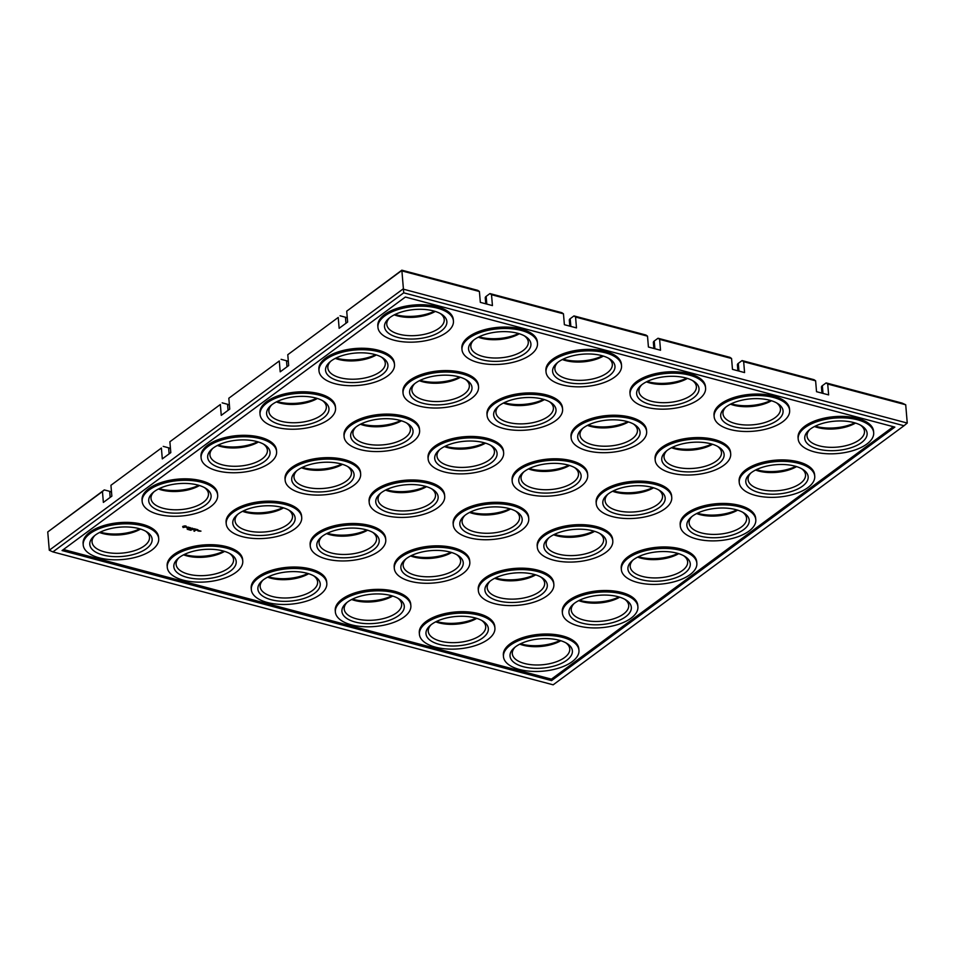 <?xml version="1.0" encoding="UTF-8"?>
<svg xmlns="http://www.w3.org/2000/svg" width="955" height="955" viewBox="0 0 955 955"><rect width="100%" height="100%" fill="white"/><g stroke="black" fill="none" stroke-linecap="round" stroke-linejoin="round"><path stroke-width="1.43" d="M111.544 492.434A4.942 2.316 175.2 0 0 109.67 491.336L104.286 489.915L47.75 531.947L102.448 491.55L103.367 502.414L111.854 496.146L110.935 485.283L161.395 448.026L162.302 458.889L170.802 452.622L169.883 441.759L220.342 404.49L221.25 415.365L229.737 409.098L228.83 398.223L279.29 360.966L280.197 371.829L288.685 365.562L287.777 354.699L338.225 317.442L339.144 328.305L347.632 322.038L346.713 311.175L401.422 270.778L479.41 291.502L480.329 302.365L492.434 305.588L491.515 294.713L563.462 313.825L564.381 324.7L576.486 327.911L575.567 317.048L647.514 336.16L648.421 347.023L660.526 350.246L659.619 339.371L731.566 358.495L732.473 369.358L744.578 372.581L743.67 361.706L815.618 380.818L816.525 391.693L828.63 394.904L827.71 384.041L905.71 404.765L907.25 423.053L904.003 425.739L553.16 684.819L52.895 551.906L49.29 550.235L402.95 289.067L907.25 423.053M346.713 311.175L401.84 270.181L403.738 292.827L904.003 425.739M401.84 270.181L477.822 290.368L479.41 291.502M491.515 294.713L489.927 293.579L486.155 296.372A4.942 2.316 175.2 0 0 485.259 297.853L485.761 303.809M489.927 293.579L561.862 312.703L563.462 313.825M575.567 317.048L573.967 315.914L570.195 318.707A4.942 2.316 175.2 0 0 569.311 320.188L569.813 326.144M573.967 315.914L645.914 335.026L647.514 336.16M659.619 339.371L658.019 338.249L654.247 341.031A4.942 2.316 175.2 0 0 653.363 342.523L653.853 348.468M658.019 338.249L729.966 357.361L731.566 358.495M743.67 361.706L742.071 360.572L738.299 363.366A4.942 2.316 175.2 0 0 737.403 364.846L737.905 370.803M742.071 360.572L814.018 379.696L815.618 380.818M827.71 384.041L826.123 382.907L822.351 385.689A4.942 2.316 175.2 0 0 821.455 387.181L821.957 393.138M905.71 404.765L902.105 403.094L826.123 382.907M47.75 531.947L49.29 550.235M110.935 485.283L161.395 448.026M170.479 448.898A4.942 2.316 175.2 0 0 168.605 447.811L163.233 446.379M169.883 441.759L220.342 404.49M229.427 405.374A4.942 2.316 175.2 0 0 227.553 404.287L222.169 402.855M228.83 398.223L279.29 360.966M288.374 361.85A4.942 2.316 175.2 0 0 286.5 360.751L281.116 359.331M287.777 354.699L338.225 317.442M347.322 318.313A4.942 2.316 175.2 0 0 345.447 317.227L340.064 315.795M854.761 422.85A31.288 14.695 -4.8 0 1 815.212 426.169M568.762 465.24A31.288 14.695 -4.8 0 1 529.225 468.559M770.709 400.515A31.288 14.695 -4.8 0 1 731.16 403.834M795.813 466.374A31.288 14.695 -4.8 0 1 756.264 469.693M711.762 444.039A31.288 14.695 -4.8 0 1 672.225 447.37M686.657 378.18A31.288 14.695 -4.8 0 1 647.12 381.511M627.71 421.716A31.288 14.695 -4.8 0 1 588.173 425.035M736.866 509.898A31.288 14.695 -4.8 0 1 697.329 513.229M652.814 487.575A31.288 14.695 -4.8 0 1 613.277 490.894M459.618 377.046A31.288 14.695 -4.8 0 1 420.069 380.377M450.879 552.3A31.288 14.695 -4.8 0 1 411.342 555.619M534.931 574.624A31.288 14.695 -4.8 0 1 495.382 577.954M518.553 333.522A31.288 14.695 -4.8 0 1 479.016 336.84M475.984 618.16A31.288 14.695 -4.8 0 1 436.447 621.478M391.932 595.825A31.288 14.695 -4.8 0 1 352.395 599.143M316.618 398.247A31.288 14.695 -4.8 0 1 277.081 401.566M400.67 420.582A31.288 14.695 -4.8 0 1 361.133 423.901M375.566 354.723A31.288 14.695 -4.8 0 1 336.029 358.041M602.605 355.857A31.288 14.695 -4.8 0 1 563.068 359.175M509.827 508.764A31.288 14.695 -4.8 0 1 470.278 512.095M484.722 442.905A31.288 14.695 -4.8 0 1 445.173 446.236M543.658 399.381A31.288 14.695 -4.8 0 1 504.121 402.7M593.867 531.099A31.288 14.695 -4.8 0 1 554.33 534.418M223.84 551.166A31.288 14.695 -4.8 0 1 184.291 554.485M282.776 507.63A31.288 14.695 -4.8 0 1 243.239 510.961M198.736 485.307A31.288 14.695 -4.8 0 1 159.187 488.626M139.788 528.831A31.288 14.695 -4.8 0 1 100.239 532.15M366.827 529.965A31.288 14.695 -4.8 0 1 327.29 533.284M257.671 441.771A31.288 14.695 -4.8 0 1 218.134 445.102M341.723 464.106A31.288 14.695 -4.8 0 1 302.186 467.425M434.513 311.187A31.288 14.695 -4.8 0 1 394.964 314.517M560.036 640.483A31.288 14.695 -4.8 0 1 520.487 643.813M307.88 573.489A31.288 14.695 -4.8 0 1 268.343 576.82M618.971 596.959A31.288 14.695 -4.8 0 1 579.434 600.277M425.775 486.441A31.288 14.695 -4.8 0 1 386.238 489.76M677.919 553.434A31.288 14.695 -4.8 0 1 638.382 556.753M52.895 551.906L403.738 292.827M62.051 550.546L405.35 297.041L894.847 427.1L551.56 680.605L62.051 550.546M104.286 489.915L102.448 491.55M855.513 423.077A28.829 13.537 -4.8 0 1 814.496 426.527M569.526 465.467A28.829 13.537 -4.8 0 1 528.509 468.917M771.473 400.742A28.829 13.537 -4.8 0 1 730.456 404.192M796.577 466.601A28.829 13.537 -4.8 0 1 755.56 470.051M712.526 444.278A28.829 13.537 -4.8 0 1 671.508 447.716M687.421 378.419A28.829 13.537 -4.8 0 1 646.404 381.857M628.474 421.943A28.829 13.537 -4.8 0 1 587.456 425.393M737.63 510.137A28.829 13.537 -4.8 0 1 696.613 513.575M653.578 487.802A28.829 13.537 -4.8 0 1 612.561 491.252M460.382 377.285A28.829 13.537 -4.8 0 1 419.364 380.723M451.643 552.527A28.829 13.537 -4.8 0 1 410.626 555.977M535.695 574.862A28.829 13.537 -4.8 0 1 494.678 578.3M519.317 333.749A28.829 13.537 -4.8 0 1 478.3 337.199M476.748 618.386A28.829 13.537 -4.8 0 1 435.731 621.836M392.696 596.051A28.829 13.537 -4.8 0 1 351.679 599.501M317.382 398.474A28.829 13.537 -4.8 0 1 276.365 401.924M401.434 420.809A28.829 13.537 -4.8 0 1 360.417 424.259M376.33 354.95A28.829 13.537 -4.8 0 1 335.312 358.4M603.369 356.084A28.829 13.537 -4.8 0 1 562.352 359.534M510.591 509.003A28.829 13.537 -4.8 0 1 469.574 512.441M485.486 443.144A28.829 13.537 -4.8 0 1 444.469 446.582M544.422 399.608A28.829 13.537 -4.8 0 1 503.404 403.058M594.631 531.326A28.829 13.537 -4.8 0 1 553.614 534.776M224.592 551.393A28.829 13.537 -4.8 0 1 183.575 554.843M283.54 507.869A28.829 13.537 -4.8 0 1 242.522 511.307M199.488 485.534A28.829 13.537 -4.8 0 1 158.47 488.984M140.552 529.058A28.829 13.537 -4.8 0 1 99.535 532.508M367.591 530.192A28.829 13.537 -4.8 0 1 326.574 533.642M258.435 442.01A28.829 13.537 -4.8 0 1 217.418 445.448M342.487 464.333A28.829 13.537 -4.8 0 1 301.47 467.783M435.277 311.425A28.829 13.537 -4.8 0 1 394.26 314.863M560.8 640.721A28.829 13.537 -4.8 0 1 519.783 644.159M308.644 573.728A28.829 13.537 -4.8 0 1 267.627 577.166M619.735 597.185A28.829 13.537 -4.8 0 1 578.718 600.635M426.539 486.668A28.829 13.537 -4.8 0 1 385.522 490.118M678.683 553.661A28.829 13.537 -4.8 0 1 637.665 557.111M551.56 680.605L551.429 679.148L63.46 549.507M893.319 426.694L551.429 679.148M860.503 425.142A28.829 13.537 -4.8 0 1 864.478 431.242A28.829 13.537 -4.8 0 1 842.513 446.403A28.829 13.537 -4.8 0 1 809.697 441.079A28.829 13.537 -4.8 0 1 807.035 436.065A28.829 13.537 -4.8 0 1 809.924 429.392M574.516 467.532A28.829 13.537 -4.8 0 1 578.491 473.632A28.829 13.537 -4.8 0 1 556.526 488.793A28.829 13.537 -4.8 0 1 523.71 483.481A28.829 13.537 -4.8 0 1 521.048 478.467A28.829 13.537 -4.8 0 1 523.937 471.782M776.463 402.807A28.829 13.537 -4.8 0 1 780.426 408.907A28.829 13.537 -4.8 0 1 758.461 424.068A28.829 13.537 -4.8 0 1 725.645 418.756A28.829 13.537 -4.8 0 1 722.983 413.742A28.829 13.537 -4.8 0 1 725.872 407.057M801.567 468.666A28.829 13.537 -4.8 0 1 805.531 474.766A28.829 13.537 -4.8 0 1 783.566 489.927A28.829 13.537 -4.8 0 1 750.749 484.615A28.829 13.537 -4.8 0 1 748.087 479.601A28.829 13.537 -4.8 0 1 750.976 472.916M717.515 446.343A28.829 13.537 -4.8 0 1 721.479 452.443A28.829 13.537 -4.8 0 1 699.526 467.604A28.829 13.537 -4.8 0 1 666.697 462.28A28.829 13.537 -4.8 0 1 664.035 457.266A28.829 13.537 -4.8 0 1 666.936 450.581M692.411 380.484A28.829 13.537 -4.8 0 1 696.374 386.584A28.829 13.537 -4.8 0 1 674.421 401.745A28.829 13.537 -4.8 0 1 641.593 396.421A28.829 13.537 -4.8 0 1 638.931 391.407A28.829 13.537 -4.8 0 1 641.832 384.722M633.463 424.008A28.829 13.537 -4.8 0 1 637.427 430.108A28.829 13.537 -4.8 0 1 615.474 445.269A28.829 13.537 -4.8 0 1 582.645 439.945A28.829 13.537 -4.8 0 1 579.983 434.931A28.829 13.537 -4.8 0 1 582.884 428.258M742.62 512.202A28.829 13.537 -4.8 0 1 746.583 518.302A28.829 13.537 -4.8 0 1 724.63 533.463A28.829 13.537 -4.8 0 1 691.802 528.139A28.829 13.537 -4.8 0 1 689.14 523.125A28.829 13.537 -4.8 0 1 692.041 516.44M658.568 489.867A28.829 13.537 -4.8 0 1 662.531 495.967A28.829 13.537 -4.8 0 1 640.578 511.128A28.829 13.537 -4.8 0 1 607.75 505.804A28.829 13.537 -4.8 0 1 605.088 500.79A28.829 13.537 -4.8 0 1 607.989 494.117M465.372 379.35A28.829 13.537 -4.8 0 1 469.335 385.45A28.829 13.537 -4.8 0 1 447.37 400.611A28.829 13.537 -4.8 0 1 414.554 395.286A28.829 13.537 -4.8 0 1 411.892 390.273A28.829 13.537 -4.8 0 1 414.78 383.588M456.633 554.592A28.829 13.537 -4.8 0 1 460.596 560.692A28.829 13.537 -4.8 0 1 438.643 575.853A28.829 13.537 -4.8 0 1 405.815 570.529A28.829 13.537 -4.8 0 1 403.153 565.515A28.829 13.537 -4.8 0 1 406.042 558.842M540.685 576.927A28.829 13.537 -4.8 0 1 544.648 583.028A28.829 13.537 -4.8 0 1 522.683 598.188A28.829 13.537 -4.8 0 1 489.867 592.864A28.829 13.537 -4.8 0 1 487.205 587.85A28.829 13.537 -4.8 0 1 490.094 581.165M524.307 335.814A28.829 13.537 -4.8 0 1 528.282 341.914A28.829 13.537 -4.8 0 1 506.317 357.075A28.829 13.537 -4.8 0 1 473.501 351.762A28.829 13.537 -4.8 0 1 470.839 346.749A28.829 13.537 -4.8 0 1 473.728 340.064M481.738 620.452A28.829 13.537 -4.8 0 1 485.701 626.552A28.829 13.537 -4.8 0 1 463.748 641.712A28.829 13.537 -4.8 0 1 430.92 636.388A28.829 13.537 -4.8 0 1 428.258 631.374A28.829 13.537 -4.8 0 1 431.147 624.701M397.686 598.117A28.829 13.537 -4.8 0 1 401.649 604.217A28.829 13.537 -4.8 0 1 379.696 619.377A28.829 13.537 -4.8 0 1 346.868 614.065A28.829 13.537 -4.8 0 1 344.206 609.051A28.829 13.537 -4.8 0 1 347.107 602.366M322.372 400.539A28.829 13.537 -4.8 0 1 326.335 406.639A28.829 13.537 -4.8 0 1 304.382 421.8A28.829 13.537 -4.8 0 1 271.554 416.487A28.829 13.537 -4.8 0 1 268.892 411.474A28.829 13.537 -4.8 0 1 271.793 404.789M406.424 422.874A28.829 13.537 -4.8 0 1 410.387 428.974A28.829 13.537 -4.8 0 1 388.434 444.135A28.829 13.537 -4.8 0 1 355.606 438.811A28.829 13.537 -4.8 0 1 352.944 433.797A28.829 13.537 -4.8 0 1 355.833 427.124M381.32 357.015A28.829 13.537 -4.8 0 1 385.283 363.115A28.829 13.537 -4.8 0 1 363.33 378.276A28.829 13.537 -4.8 0 1 330.502 372.951A28.829 13.537 -4.8 0 1 327.84 367.938A28.829 13.537 -4.8 0 1 330.728 361.265M608.359 358.149A28.829 13.537 -4.8 0 1 612.322 364.249A28.829 13.537 -4.8 0 1 590.369 379.41A28.829 13.537 -4.8 0 1 557.541 374.085A28.829 13.537 -4.8 0 1 554.879 369.072A28.829 13.537 -4.8 0 1 557.78 362.399M515.581 511.068A28.829 13.537 -4.8 0 1 519.544 517.168A28.829 13.537 -4.8 0 1 497.579 532.329A28.829 13.537 -4.8 0 1 464.763 527.005A28.829 13.537 -4.8 0 1 462.101 521.991A28.829 13.537 -4.8 0 1 464.99 515.306M490.476 445.209A28.829 13.537 -4.8 0 1 494.439 451.309A28.829 13.537 -4.8 0 1 472.474 466.47A28.829 13.537 -4.8 0 1 439.658 461.146A28.829 13.537 -4.8 0 1 436.996 456.132A28.829 13.537 -4.8 0 1 439.885 449.447M549.412 401.673A28.829 13.537 -4.8 0 1 553.387 407.773A28.829 13.537 -4.8 0 1 531.422 422.934A28.829 13.537 -4.8 0 1 498.606 417.622A28.829 13.537 -4.8 0 1 495.943 412.608A28.829 13.537 -4.8 0 1 498.832 405.923M599.621 533.391A28.829 13.537 -4.8 0 1 603.596 539.491A28.829 13.537 -4.8 0 1 581.631 554.652A28.829 13.537 -4.8 0 1 548.815 549.34A28.829 13.537 -4.8 0 1 546.153 544.326A28.829 13.537 -4.8 0 1 549.041 537.641M229.594 553.458A28.829 13.537 -4.8 0 1 233.557 559.558A28.829 13.537 -4.8 0 1 211.592 574.719A28.829 13.537 -4.8 0 1 178.776 569.395A28.829 13.537 -4.8 0 1 176.114 564.381A28.829 13.537 -4.8 0 1 179.003 557.708M288.529 509.934A28.829 13.537 -4.8 0 1 292.505 516.034A28.829 13.537 -4.8 0 1 270.54 531.195A28.829 13.537 -4.8 0 1 237.711 525.871A28.829 13.537 -4.8 0 1 235.049 520.857A28.829 13.537 -4.8 0 1 237.95 514.172M204.489 487.599A28.829 13.537 -4.8 0 1 208.453 493.699A28.829 13.537 -4.8 0 1 186.488 508.86A28.829 13.537 -4.8 0 1 153.671 503.536A28.829 13.537 -4.8 0 1 151.009 498.522A28.829 13.537 -4.8 0 1 153.898 491.849M145.542 531.123A28.829 13.537 -4.8 0 1 149.505 537.223A28.829 13.537 -4.8 0 1 127.54 552.384A28.829 13.537 -4.8 0 1 94.724 547.072A28.829 13.537 -4.8 0 1 92.062 542.058A28.829 13.537 -4.8 0 1 94.951 535.373M372.581 532.257A28.829 13.537 -4.8 0 1 376.545 538.357A28.829 13.537 -4.8 0 1 354.592 553.518A28.829 13.537 -4.8 0 1 321.763 548.206A28.829 13.537 -4.8 0 1 319.101 543.192A28.829 13.537 -4.8 0 1 322.002 536.507M263.425 444.075A28.829 13.537 -4.8 0 1 267.4 450.175A28.829 13.537 -4.8 0 1 245.435 465.336A28.829 13.537 -4.8 0 1 212.607 460.012A28.829 13.537 -4.8 0 1 209.945 454.998A28.829 13.537 -4.8 0 1 212.846 448.313M347.477 466.398A28.829 13.537 -4.8 0 1 351.44 472.498A28.829 13.537 -4.8 0 1 329.487 487.659A28.829 13.537 -4.8 0 1 296.659 482.347A28.829 13.537 -4.8 0 1 293.997 477.333A28.829 13.537 -4.8 0 1 296.898 470.648M440.267 313.491A28.829 13.537 -4.8 0 1 444.23 319.591A28.829 13.537 -4.8 0 1 422.265 334.751A28.829 13.537 -4.8 0 1 389.449 329.427A28.829 13.537 -4.8 0 1 386.787 324.413A28.829 13.537 -4.8 0 1 389.676 317.729M565.79 642.787A28.829 13.537 -4.8 0 1 569.753 648.887A28.829 13.537 -4.8 0 1 547.788 664.047A28.829 13.537 -4.8 0 1 514.972 658.723A28.829 13.537 -4.8 0 1 512.31 653.709A28.829 13.537 -4.8 0 1 515.199 647.024M313.634 575.793A28.829 13.537 -4.8 0 1 317.609 581.893A28.829 13.537 -4.8 0 1 295.644 597.054A28.829 13.537 -4.8 0 1 262.816 591.73A28.829 13.537 -4.8 0 1 260.154 586.716A28.829 13.537 -4.8 0 1 263.055 580.031M624.725 599.251A28.829 13.537 -4.8 0 1 628.7 605.351A28.829 13.537 -4.8 0 1 606.735 620.511A28.829 13.537 -4.8 0 1 573.919 615.199A28.829 13.537 -4.8 0 1 571.257 610.185A28.829 13.537 -4.8 0 1 574.146 603.5M431.529 488.733A28.829 13.537 -4.8 0 1 435.492 494.833A28.829 13.537 -4.8 0 1 413.539 509.994A28.829 13.537 -4.8 0 1 380.711 504.67A28.829 13.537 -4.8 0 1 378.049 499.656A28.829 13.537 -4.8 0 1 380.938 492.983M683.673 555.726A28.829 13.537 -4.8 0 1 687.636 561.827A28.829 13.537 -4.8 0 1 665.683 576.987A28.829 13.537 -4.8 0 1 632.855 571.663A28.829 13.537 -4.8 0 1 630.193 566.649A28.829 13.537 -4.8 0 1 633.093 559.976M83.216 544.983L83.097 543.538A37.878 17.787 -4.8 0 1 119.351 522.648A37.878 17.787 -4.8 0 1 158.59 537.199L158.709 538.644A37.878 17.787 -4.8 0 1 129.856 558.568A37.878 17.787 -4.8 0 1 86.714 551.572A37.878 17.787 -4.8 0 1 83.216 544.983A37.878 17.787 -4.8 0 1 119.482 524.092A37.878 17.787 -4.8 0 1 158.709 538.644M167.268 567.318L167.149 565.861A37.878 17.787 -4.8 0 1 203.403 544.971A37.878 17.787 -4.8 0 1 242.642 559.523L242.761 560.979A37.878 17.787 -4.8 0 1 213.908 580.903A37.878 17.787 -4.8 0 1 170.766 573.907A37.878 17.787 -4.8 0 1 167.268 567.318A37.878 17.787 -4.8 0 1 203.522 546.427A37.878 17.787 -4.8 0 1 242.761 560.979M142.164 501.459L142.044 500.002A37.878 17.787 -4.8 0 1 178.299 479.112A37.878 17.787 -4.8 0 1 217.537 493.663L217.656 495.12A37.878 17.787 -4.8 0 1 188.804 515.043A37.878 17.787 -4.8 0 1 145.661 508.048A37.878 17.787 -4.8 0 1 142.164 501.459A37.878 17.787 -4.8 0 1 178.418 480.568A37.878 17.787 -4.8 0 1 217.656 495.12M184.243 526.014L185.974 525.978L186.5 526.862L183.074 527.518L182.68 526.468L184.243 526.014M187.944 527.852L187.073 527.339L188.063 527.041L188.744 527.375L187.383 527.315L187.872 528.115L186.571 527.793L187.92 527.638M188.135 529.249L187.264 529.368L188.111 529.177M188.469 529.679L189.197 529.285L188.469 529.679M190.236 529.81L189.353 529.918L190.2 529.739M188.553 528.402L189.09 527.387L190.523 527.769L188.553 528.402M189.639 528.688L192.027 528.163L189.639 528.688M190.057 530.109L190.761 529.703L190.057 530.109M191.43 529.941L190.797 530.3L191.43 529.87M192.504 529.022L192.564 528.234L192.504 529.022L194.056 528.7L192.731 529.583L193.59 528.843L191.275 529.189L192.564 528.234M194.474 528.819L195.703 529.142L193.352 529.75L194.474 528.819M194.88 530.073L196.229 529.285L194.904 530.156M194.617 531.207L193.996 531.135L194.605 531.123M196.67 529.404L197.9 529.727L195.548 530.335L196.67 529.404M199.046 530.538L197.685 530.825L199.046 530.538M198.676 531.087L199.941 530.777L198.712 531.171M199.81 531.171L200.968 531.111L199.834 531.243M226.216 523.782L226.084 522.337A37.878 17.787 -4.8 0 1 262.35 501.447A37.878 17.787 -4.8 0 1 301.589 515.998L301.708 517.443A37.878 17.787 -4.8 0 1 272.844 537.367A37.878 17.787 -4.8 0 1 229.713 530.383A37.878 17.787 -4.8 0 1 226.216 523.782A37.878 17.787 -4.8 0 1 262.47 502.891A37.878 17.787 -4.8 0 1 301.708 517.443M251.32 589.641L251.189 588.196A37.878 17.787 -4.8 0 1 287.455 567.306A37.878 17.787 -4.8 0 1 326.694 581.858L326.813 583.302A37.878 17.787 -4.8 0 1 297.948 603.226A37.878 17.787 -4.8 0 1 254.818 596.242A37.878 17.787 -4.8 0 1 251.32 589.641A37.878 17.787 -4.8 0 1 287.574 568.75A37.878 17.787 -4.8 0 1 326.813 583.302M310.256 546.117L310.136 544.672A37.878 17.787 -4.8 0 1 346.402 523.782A37.878 17.787 -4.8 0 1 385.641 538.334L385.76 539.778A37.878 17.787 -4.8 0 1 356.895 559.702A37.878 17.787 -4.8 0 1 313.753 552.706A37.878 17.787 -4.8 0 1 310.256 546.117A37.878 17.787 -4.8 0 1 346.522 525.226A37.878 17.787 -4.8 0 1 385.76 539.778M201.111 457.923L200.98 456.478A37.878 17.787 -4.8 0 1 237.246 435.587A37.878 17.787 -4.8 0 1 276.484 450.139L276.604 451.584A37.878 17.787 -4.8 0 1 247.739 471.507A37.878 17.787 -4.8 0 1 204.609 464.524A37.878 17.787 -4.8 0 1 201.111 457.923A37.878 17.787 -4.8 0 1 237.365 437.032A37.878 17.787 -4.8 0 1 276.604 451.584M285.151 480.258L285.032 478.813A37.878 17.787 -4.8 0 1 321.298 457.923A37.878 17.787 -4.8 0 1 360.536 472.474L360.656 473.919A37.878 17.787 -4.8 0 1 331.791 493.842A37.878 17.787 -4.8 0 1 288.649 486.847A37.878 17.787 -4.8 0 1 285.151 480.258A37.878 17.787 -4.8 0 1 321.417 459.367A37.878 17.787 -4.8 0 1 360.656 473.919M369.203 502.593L369.084 501.136A37.878 17.787 -4.8 0 1 405.35 480.246A37.878 17.787 -4.8 0 1 444.576 494.797L444.708 496.254A37.878 17.787 -4.8 0 1 415.843 516.178A37.878 17.787 -4.8 0 1 372.701 509.182A37.878 17.787 -4.8 0 1 369.203 502.593A37.878 17.787 -4.8 0 1 405.469 481.702A37.878 17.787 -4.8 0 1 444.708 496.254M335.36 611.976L335.241 610.532A37.878 17.787 -4.8 0 1 371.507 589.641A37.878 17.787 -4.8 0 1 410.745 604.193L410.865 605.637A37.878 17.787 -4.8 0 1 382 625.561A37.878 17.787 -4.8 0 1 338.858 618.565A37.878 17.787 -4.8 0 1 335.36 611.976A37.878 17.787 -4.8 0 1 371.626 591.085A37.878 17.787 -4.8 0 1 410.865 605.637M394.308 568.452L394.188 566.995A37.878 17.787 -4.8 0 1 430.454 546.105A37.878 17.787 -4.8 0 1 469.681 560.657L469.812 562.113A37.878 17.787 -4.8 0 1 440.947 582.037A37.878 17.787 -4.8 0 1 397.805 575.041A37.878 17.787 -4.8 0 1 394.308 568.452A37.878 17.787 -4.8 0 1 430.574 547.561A37.878 17.787 -4.8 0 1 469.812 562.113M419.412 634.311L419.293 632.855A37.878 17.787 -4.8 0 1 455.559 611.964A37.878 17.787 -4.8 0 1 494.786 626.516L494.917 627.972A37.878 17.787 -4.8 0 1 466.052 647.896A37.878 17.787 -4.8 0 1 422.91 640.901A37.878 17.787 -4.8 0 1 419.412 634.311A37.878 17.787 -4.8 0 1 455.678 613.42A37.878 17.787 -4.8 0 1 494.917 627.972M503.464 656.634L503.345 655.19A37.878 17.787 -4.8 0 1 539.599 634.299A37.878 17.787 -4.8 0 1 578.837 648.851L578.957 650.295A37.878 17.787 -4.8 0 1 550.104 670.219A37.878 17.787 -4.8 0 1 506.962 663.236A37.878 17.787 -4.8 0 1 503.464 656.634A37.878 17.787 -4.8 0 1 539.718 635.743A37.878 17.787 -4.8 0 1 578.957 650.295M478.36 590.775L478.24 589.331A37.878 17.787 -4.8 0 1 514.494 568.44A37.878 17.787 -4.8 0 1 553.733 582.992L553.852 584.436A37.878 17.787 -4.8 0 1 524.999 604.36A37.878 17.787 -4.8 0 1 481.857 597.376A37.878 17.787 -4.8 0 1 478.36 590.775A37.878 17.787 -4.8 0 1 514.614 569.884A37.878 17.787 -4.8 0 1 553.852 584.436M562.411 613.11L562.28 611.666A37.878 17.787 -4.8 0 1 598.546 590.775A37.878 17.787 -4.8 0 1 637.785 605.327L637.904 606.771A37.878 17.787 -4.8 0 1 609.039 626.695A37.878 17.787 -4.8 0 1 565.909 619.7A37.878 17.787 -4.8 0 1 562.411 613.11A37.878 17.787 -4.8 0 1 598.666 592.219A37.878 17.787 -4.8 0 1 637.904 606.771M453.255 524.916L453.136 523.471A37.878 17.787 -4.8 0 1 489.39 502.581A37.878 17.787 -4.8 0 1 528.628 517.133L528.748 518.577A37.878 17.787 -4.8 0 1 499.895 538.501A37.878 17.787 -4.8 0 1 456.753 531.517A37.878 17.787 -4.8 0 1 453.255 524.916A37.878 17.787 -4.8 0 1 489.509 504.025A37.878 17.787 -4.8 0 1 528.748 518.577M537.307 547.251L537.188 545.806A37.878 17.787 -4.8 0 1 573.442 524.916A37.878 17.787 -4.8 0 1 612.68 539.468L612.8 540.912A37.878 17.787 -4.8 0 1 583.935 560.836A37.878 17.787 -4.8 0 1 540.805 553.84A37.878 17.787 -4.8 0 1 537.307 547.251A37.878 17.787 -4.8 0 1 573.561 526.36A37.878 17.787 -4.8 0 1 612.8 540.912M621.347 569.586L621.227 568.13A37.878 17.787 -4.8 0 1 657.494 547.239A37.878 17.787 -4.8 0 1 696.732 561.791L696.852 563.247A37.878 17.787 -4.8 0 1 667.987 583.159A37.878 17.787 -4.8 0 1 624.857 576.175A37.878 17.787 -4.8 0 1 621.347 569.586A37.878 17.787 -4.8 0 1 657.613 548.695A37.878 17.787 -4.8 0 1 696.852 563.247M260.047 414.398L259.927 412.954A37.878 17.787 -4.8 0 1 296.193 392.063A37.878 17.787 -4.8 0 1 335.432 406.615L335.551 408.06A37.878 17.787 -4.8 0 1 306.686 427.983A37.878 17.787 -4.8 0 1 263.544 420.988A37.878 17.787 -4.8 0 1 260.047 414.398A37.878 17.787 -4.8 0 1 296.313 393.508A37.878 17.787 -4.8 0 1 335.551 408.06M344.098 436.733L343.979 435.277A37.878 17.787 -4.8 0 1 380.245 414.386A37.878 17.787 -4.8 0 1 419.472 428.938L419.603 430.395A37.878 17.787 -4.8 0 1 390.738 450.318A37.878 17.787 -4.8 0 1 347.596 443.323A37.878 17.787 -4.8 0 1 344.098 436.733A37.878 17.787 -4.8 0 1 380.365 415.843A37.878 17.787 -4.8 0 1 419.603 430.395M428.15 459.057L428.031 457.612A37.878 17.787 -4.8 0 1 464.285 436.721A37.878 17.787 -4.8 0 1 503.524 451.273L503.643 452.718A37.878 17.787 -4.8 0 1 474.79 472.641A37.878 17.787 -4.8 0 1 431.648 465.658A37.878 17.787 -4.8 0 1 428.15 459.057A37.878 17.787 -4.8 0 1 464.405 438.166A37.878 17.787 -4.8 0 1 503.643 452.718M318.994 370.874L318.875 369.418A37.878 17.787 -4.8 0 1 355.141 348.527A37.878 17.787 -4.8 0 1 394.367 363.079L394.499 364.535A37.878 17.787 -4.8 0 1 365.634 384.459A37.878 17.787 -4.8 0 1 322.492 377.464A37.878 17.787 -4.8 0 1 318.994 370.874A37.878 17.787 -4.8 0 1 355.26 349.984A37.878 17.787 -4.8 0 1 394.499 364.535M403.046 393.197L402.926 391.753A37.878 17.787 -4.8 0 1 439.181 370.862A37.878 17.787 -4.8 0 1 478.419 385.414L478.539 386.859A37.878 17.787 -4.8 0 1 449.686 406.782A37.878 17.787 -4.8 0 1 406.544 399.799A37.878 17.787 -4.8 0 1 403.046 393.197A37.878 17.787 -4.8 0 1 439.3 372.307A37.878 17.787 -4.8 0 1 478.539 386.859M377.941 327.338L377.822 325.894A37.878 17.787 -4.8 0 1 414.076 305.003A37.878 17.787 -4.8 0 1 453.315 319.555L453.434 320.999A37.878 17.787 -4.8 0 1 424.581 340.923A37.878 17.787 -4.8 0 1 381.439 333.94A37.878 17.787 -4.8 0 1 377.941 327.338A37.878 17.787 -4.8 0 1 414.195 306.448A37.878 17.787 -4.8 0 1 453.434 320.999M461.993 349.673L461.874 348.229A37.878 17.787 -4.8 0 1 498.128 327.338A37.878 17.787 -4.8 0 1 537.367 341.89L537.486 343.334A37.878 17.787 -4.8 0 1 508.621 363.258A37.878 17.787 -4.8 0 1 465.491 356.263A37.878 17.787 -4.8 0 1 461.993 349.673A37.878 17.787 -4.8 0 1 498.247 328.783A37.878 17.787 -4.8 0 1 537.486 343.334M487.098 415.532L486.978 414.088A37.878 17.787 -4.8 0 1 523.233 393.197A37.878 17.787 -4.8 0 1 562.471 407.749L562.591 409.194A37.878 17.787 -4.8 0 1 533.726 429.117A37.878 17.787 -4.8 0 1 490.595 422.122A37.878 17.787 -4.8 0 1 487.098 415.532A37.878 17.787 -4.8 0 1 523.352 394.642A37.878 17.787 -4.8 0 1 562.591 409.194M546.033 372.008L545.914 370.552A37.878 17.787 -4.8 0 1 582.18 349.661A37.878 17.787 -4.8 0 1 621.418 364.213L621.538 365.67A37.878 17.787 -4.8 0 1 592.673 385.593A37.878 17.787 -4.8 0 1 549.543 378.598A37.878 17.787 -4.8 0 1 546.033 372.008A37.878 17.787 -4.8 0 1 582.299 351.118A37.878 17.787 -4.8 0 1 621.538 365.67M512.202 481.392L512.083 479.947A37.878 17.787 -4.8 0 1 548.337 459.057A37.878 17.787 -4.8 0 1 587.576 473.608L587.695 475.053A37.878 17.787 -4.8 0 1 558.83 494.977A37.878 17.787 -4.8 0 1 515.7 487.981A37.878 17.787 -4.8 0 1 512.202 481.392A37.878 17.787 -4.8 0 1 548.457 460.501A37.878 17.787 -4.8 0 1 587.695 475.053M596.242 503.727L596.123 502.27A37.878 17.787 -4.8 0 1 632.389 481.38A37.878 17.787 -4.8 0 1 671.628 495.932L671.747 497.388A37.878 17.787 -4.8 0 1 642.882 517.312A37.878 17.787 -4.8 0 1 599.752 510.316A37.878 17.787 -4.8 0 1 596.242 503.727A37.878 17.787 -4.8 0 1 632.508 482.836A37.878 17.787 -4.8 0 1 671.747 497.388M680.294 526.05L680.175 524.605A37.878 17.787 -4.8 0 1 716.441 503.715A37.878 17.787 -4.8 0 1 755.668 518.267L755.799 519.711A37.878 17.787 -4.8 0 1 726.934 539.635A37.878 17.787 -4.8 0 1 683.792 532.651A37.878 17.787 -4.8 0 1 680.294 526.05A37.878 17.787 -4.8 0 1 716.56 505.159A37.878 17.787 -4.8 0 1 755.799 519.711M571.138 437.868L571.018 436.411A37.878 17.787 -4.8 0 1 607.285 415.521A37.878 17.787 -4.8 0 1 646.523 430.072L646.642 431.529A37.878 17.787 -4.8 0 1 617.778 451.452A37.878 17.787 -4.8 0 1 574.647 444.457A37.878 17.787 -4.8 0 1 571.138 437.868A37.878 17.787 -4.8 0 1 607.404 416.977A37.878 17.787 -4.8 0 1 646.642 431.529M630.085 394.331L629.966 392.887A37.878 17.787 -4.8 0 1 666.232 371.996A37.878 17.787 -4.8 0 1 705.459 386.548L705.59 387.993A37.878 17.787 -4.8 0 1 676.725 407.916A37.878 17.787 -4.8 0 1 633.583 400.933A37.878 17.787 -4.8 0 1 630.085 394.331A37.878 17.787 -4.8 0 1 666.351 373.441A37.878 17.787 -4.8 0 1 705.59 387.993M655.19 460.191L655.07 458.746A37.878 17.787 -4.8 0 1 691.336 437.856A37.878 17.787 -4.8 0 1 730.563 452.407L730.694 453.852A37.878 17.787 -4.8 0 1 701.83 473.776A37.878 17.787 -4.8 0 1 658.687 466.792A37.878 17.787 -4.8 0 1 655.19 460.191A37.878 17.787 -4.8 0 1 691.456 439.3A37.878 17.787 -4.8 0 1 730.694 453.852M739.242 482.526L739.122 481.081A37.878 17.787 -4.8 0 1 775.376 460.191A37.878 17.787 -4.8 0 1 814.615 474.742L814.734 476.187A37.878 17.787 -4.8 0 1 785.881 496.111A37.878 17.787 -4.8 0 1 742.739 489.115A37.878 17.787 -4.8 0 1 739.242 482.526A37.878 17.787 -4.8 0 1 775.508 461.635A37.878 17.787 -4.8 0 1 814.734 476.187M714.137 416.667L714.018 415.222A37.878 17.787 -4.8 0 1 750.272 394.331A37.878 17.787 -4.8 0 1 789.51 408.883L789.63 410.328A37.878 17.787 -4.8 0 1 760.777 430.251A37.878 17.787 -4.8 0 1 717.635 423.256A37.878 17.787 -4.8 0 1 714.137 416.667A37.878 17.787 -4.8 0 1 750.403 395.776A37.878 17.787 -4.8 0 1 789.63 410.328M798.189 439.002L798.07 437.545A37.878 17.787 -4.8 0 1 834.324 416.655A37.878 17.787 -4.8 0 1 873.562 431.206L873.682 432.663A37.878 17.787 -4.8 0 1 844.829 452.575A37.878 17.787 -4.8 0 1 801.687 445.591A37.878 17.787 -4.8 0 1 798.189 439.002A37.878 17.787 -4.8 0 1 834.443 418.111A37.878 17.787 -4.8 0 1 873.682 432.663M807.644 443.896A31.288 14.695 -4.8 0 1 808.873 430.263A31.288 14.695 -4.8 0 1 861.697 425.823A31.288 14.695 -4.8 0 1 851.383 447.62A31.288 14.695 -4.8 0 1 807.644 443.896M521.657 486.286A31.288 14.695 -4.8 0 1 522.886 472.653A31.288 14.695 -4.8 0 1 575.71 468.225A31.288 14.695 -4.8 0 1 565.396 490.011A31.288 14.695 -4.8 0 1 521.657 486.286M723.592 421.561A31.288 14.695 -4.8 0 1 724.821 407.928A31.288 14.695 -4.8 0 1 777.645 403.499A31.288 14.695 -4.8 0 1 767.331 425.285A31.288 14.695 -4.8 0 1 723.592 421.561M748.696 487.42A31.288 14.695 -4.8 0 1 749.926 473.787A31.288 14.695 -4.8 0 1 802.749 469.359A31.288 14.695 -4.8 0 1 792.435 491.145A31.288 14.695 -4.8 0 1 748.696 487.42M664.644 465.097A31.288 14.695 -4.8 0 1 665.874 451.464A31.288 14.695 -4.8 0 1 718.697 447.024A31.288 14.695 -4.8 0 1 708.383 468.821A31.288 14.695 -4.8 0 1 664.644 465.097M639.54 399.238A31.288 14.695 -4.8 0 1 640.769 385.605A31.288 14.695 -4.8 0 1 693.593 381.164A31.288 14.695 -4.8 0 1 683.279 402.962A31.288 14.695 -4.8 0 1 639.54 399.238M580.604 442.762A31.288 14.695 -4.8 0 1 581.834 429.129A31.288 14.695 -4.8 0 1 634.645 424.689A31.288 14.695 -4.8 0 1 624.343 446.486A31.288 14.695 -4.8 0 1 580.604 442.762M689.749 530.956A31.288 14.695 -4.8 0 1 690.978 517.324A31.288 14.695 -4.8 0 1 743.802 512.883A31.288 14.695 -4.8 0 1 733.488 534.681A31.288 14.695 -4.8 0 1 689.749 530.956M605.709 508.621A31.288 14.695 -4.8 0 1 606.938 494.988A31.288 14.695 -4.8 0 1 659.75 490.548A31.288 14.695 -4.8 0 1 649.448 512.346A31.288 14.695 -4.8 0 1 605.709 508.621M412.5 398.104A31.288 14.695 -4.8 0 1 413.73 384.471A31.288 14.695 -4.8 0 1 466.553 380.03A31.288 14.695 -4.8 0 1 456.239 401.828A31.288 14.695 -4.8 0 1 412.5 398.104M403.762 573.346A31.288 14.695 -4.8 0 1 404.992 559.714A31.288 14.695 -4.8 0 1 457.815 555.273A31.288 14.695 -4.8 0 1 447.501 577.071A31.288 14.695 -4.8 0 1 403.762 573.346M487.814 595.681A31.288 14.695 -4.8 0 1 489.044 582.049A31.288 14.695 -4.8 0 1 541.867 577.608A31.288 14.695 -4.8 0 1 531.553 599.406A31.288 14.695 -4.8 0 1 487.814 595.681M471.448 354.568A31.288 14.695 -4.8 0 1 472.677 340.935A31.288 14.695 -4.8 0 1 525.501 336.506A31.288 14.695 -4.8 0 1 515.187 358.292A31.288 14.695 -4.8 0 1 471.448 354.568M428.867 639.205A31.288 14.695 -4.8 0 1 430.096 625.573A31.288 14.695 -4.8 0 1 482.92 621.132A31.288 14.695 -4.8 0 1 472.606 642.93A31.288 14.695 -4.8 0 1 428.867 639.205M344.815 616.87A31.288 14.695 -4.8 0 1 346.044 603.238A31.288 14.695 -4.8 0 1 398.868 598.809A31.288 14.695 -4.8 0 1 388.566 620.595A31.288 14.695 -4.8 0 1 344.815 616.87M269.501 419.293A31.288 14.695 -4.8 0 1 270.731 405.66A31.288 14.695 -4.8 0 1 323.554 401.231A31.288 14.695 -4.8 0 1 313.252 423.017A31.288 14.695 -4.8 0 1 269.501 419.293M353.553 441.628A31.288 14.695 -4.8 0 1 354.783 427.995A31.288 14.695 -4.8 0 1 407.606 423.554A31.288 14.695 -4.8 0 1 397.292 445.352A31.288 14.695 -4.8 0 1 353.553 441.628M328.448 375.769A31.288 14.695 -4.8 0 1 329.678 362.136A31.288 14.695 -4.8 0 1 382.501 357.695A31.288 14.695 -4.8 0 1 372.187 379.493A31.288 14.695 -4.8 0 1 328.448 375.769M555.5 376.903A31.288 14.695 -4.8 0 1 556.729 363.27A31.288 14.695 -4.8 0 1 609.541 358.829A31.288 14.695 -4.8 0 1 599.239 380.627A31.288 14.695 -4.8 0 1 555.5 376.903M462.709 529.822A31.288 14.695 -4.8 0 1 463.939 516.189A31.288 14.695 -4.8 0 1 516.762 511.749A31.288 14.695 -4.8 0 1 506.448 533.547A31.288 14.695 -4.8 0 1 462.709 529.822M437.605 463.963A31.288 14.695 -4.8 0 1 438.834 450.33A31.288 14.695 -4.8 0 1 491.658 445.889A31.288 14.695 -4.8 0 1 481.344 467.687A31.288 14.695 -4.8 0 1 437.605 463.963M496.552 420.427A31.288 14.695 -4.8 0 1 497.782 406.794A31.288 14.695 -4.8 0 1 550.605 402.365A31.288 14.695 -4.8 0 1 540.291 424.151A31.288 14.695 -4.8 0 1 496.552 420.427M546.761 552.145A31.288 14.695 -4.8 0 1 547.991 538.513A31.288 14.695 -4.8 0 1 600.814 534.084A31.288 14.695 -4.8 0 1 590.5 555.87A31.288 14.695 -4.8 0 1 546.761 552.145M176.723 572.212A31.288 14.695 -4.8 0 1 177.952 558.58A31.288 14.695 -4.8 0 1 230.776 554.139A31.288 14.695 -4.8 0 1 220.462 575.937A31.288 14.695 -4.8 0 1 176.723 572.212M235.67 528.688A31.288 14.695 -4.8 0 1 236.9 515.055A31.288 14.695 -4.8 0 1 289.711 510.615A31.288 14.695 -4.8 0 1 279.409 532.413A31.288 14.695 -4.8 0 1 235.67 528.688M151.618 506.353A31.288 14.695 -4.8 0 1 152.848 492.72A31.288 14.695 -4.8 0 1 205.671 488.28A31.288 14.695 -4.8 0 1 195.357 510.077A31.288 14.695 -4.8 0 1 151.618 506.353M92.671 549.877A31.288 14.695 -4.8 0 1 93.9 536.244A31.288 14.695 -4.8 0 1 146.724 531.816A31.288 14.695 -4.8 0 1 136.41 553.602A31.288 14.695 -4.8 0 1 92.671 549.877M319.71 551.011A31.288 14.695 -4.8 0 1 320.94 537.379A31.288 14.695 -4.8 0 1 373.763 532.95A31.288 14.695 -4.8 0 1 363.461 554.736A31.288 14.695 -4.8 0 1 319.71 551.011M210.566 462.829A31.288 14.695 -4.8 0 1 211.795 449.196A31.288 14.695 -4.8 0 1 264.607 444.755A31.288 14.695 -4.8 0 1 254.305 466.553A31.288 14.695 -4.8 0 1 210.566 462.829M294.606 485.152A31.288 14.695 -4.8 0 1 295.835 471.519A31.288 14.695 -4.8 0 1 348.659 467.091A31.288 14.695 -4.8 0 1 338.357 488.876A31.288 14.695 -4.8 0 1 294.606 485.152M387.396 332.245A31.288 14.695 -4.8 0 1 388.625 318.612A31.288 14.695 -4.8 0 1 441.449 314.171A31.288 14.695 -4.8 0 1 431.135 335.969A31.288 14.695 -4.8 0 1 387.396 332.245M512.919 661.54A31.288 14.695 -4.8 0 1 514.148 647.908A31.288 14.695 -4.8 0 1 566.972 643.467A31.288 14.695 -4.8 0 1 556.658 665.265A31.288 14.695 -4.8 0 1 512.919 661.54M260.775 594.547A31.288 14.695 -4.8 0 1 262.004 580.915A31.288 14.695 -4.8 0 1 314.816 576.474A31.288 14.695 -4.8 0 1 304.514 598.272A31.288 14.695 -4.8 0 1 260.775 594.547M571.866 618.004A31.288 14.695 -4.8 0 1 573.096 604.372A31.288 14.695 -4.8 0 1 625.919 599.943A31.288 14.695 -4.8 0 1 615.605 621.729A31.288 14.695 -4.8 0 1 571.866 618.004M378.658 507.487A31.288 14.695 -4.8 0 1 379.887 493.854A31.288 14.695 -4.8 0 1 432.711 489.414A31.288 14.695 -4.8 0 1 422.397 511.212A31.288 14.695 -4.8 0 1 378.658 507.487M630.813 574.48A31.288 14.695 -4.8 0 1 632.043 560.848A31.288 14.695 -4.8 0 1 684.854 556.407A31.288 14.695 -4.8 0 1 674.552 578.205A31.288 14.695 -4.8 0 1 630.813 574.48M183.993 527.351L185.521 526.599L183.993 526.384L183.539 526.897L184.315 527.232M184.685 525.907L185.521 526.599M183.539 526.897L183.921 526.038M486.155 296.372L486.799 304.084M570.195 318.707L570.851 326.419M654.247 341.031L654.891 348.742M738.299 363.366L738.943 371.077M822.351 385.689L822.995 393.412M109.67 491.336L110.171 497.388M168.605 447.811L169.119 453.864M227.553 404.287L228.066 410.328M286.5 360.751L287.001 366.804M345.447 317.227L345.949 323.279"/></g></svg>
